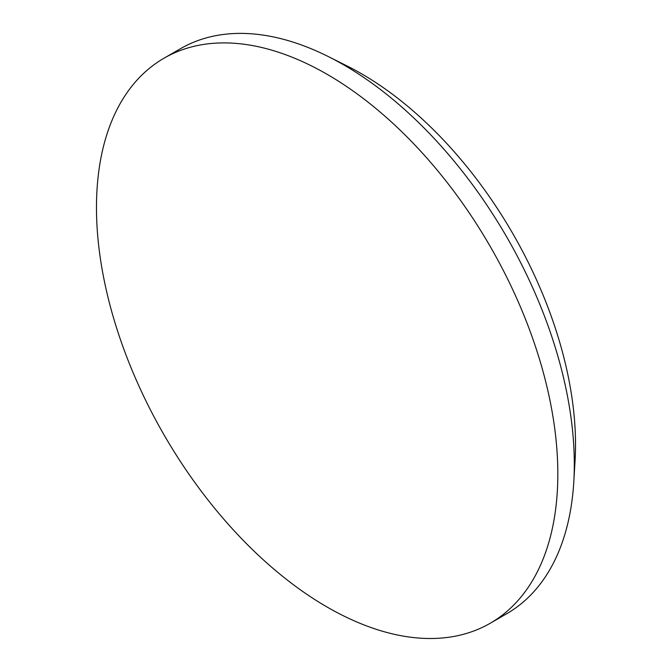 <?xml version="1.0" encoding="UTF-8"?>
<svg xmlns="http://www.w3.org/2000/svg" width="672" height="672" viewBox="0 0 672 672"><rect width="100%" height="100%" fill="white"/><g stroke="black" fill="none" stroke-linecap="round" stroke-linejoin="round"><path stroke-width="1.01" d="M490.266 623.23L506.747 613.712A326.231 188.345 -120 0 0 573.796 481.832A326.231 188.345 -120 0 0 574.308 464.377A326.231 188.345 -120 0 0 328.255 56.549A326.231 188.345 -120 0 0 180.516 48.67L164.044 58.187A326.231 188.345 -120 0 0 96.474 207.522A326.231 188.345 -120 0 0 238.879 535.828A326.231 188.345 -120 0 0 490.266 623.23A326.231 188.345 -120 0 0 557.827 473.886A326.231 188.345 -120 0 0 415.43 145.58A326.231 188.345 -120 0 0 164.044 58.187M573.796 481.832L575.047 460.908A302.988 174.93 -120 0 0 575.526 444.696A302.988 174.93 -120 0 0 347.004 65.923L328.255 56.549"/></g></svg>
